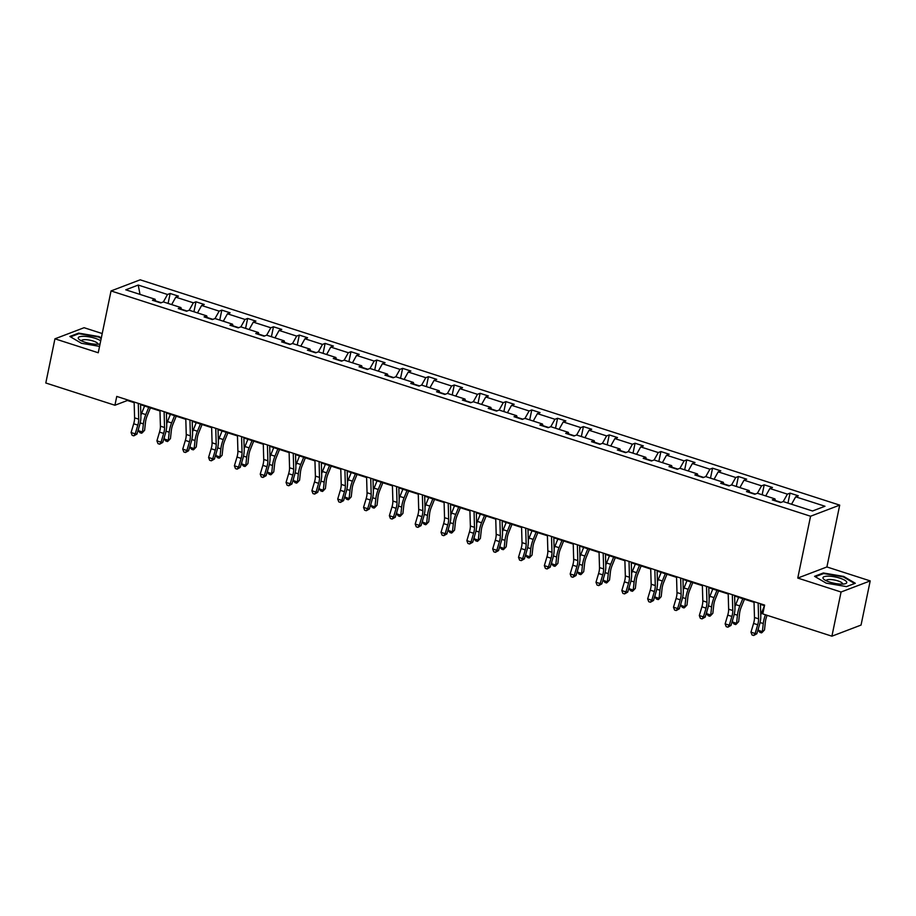 <?xml version="1.0" encoding="UTF-8"?>
<svg xmlns="http://www.w3.org/2000/svg" width="916" height="916" viewBox="0 0 916 916"><rect width="100%" height="100%" fill="white"/><g stroke="black" fill="none" stroke-linecap="round" stroke-linejoin="round"><path stroke-width="1.37" d="M102.226 333.55L84.089 327.71L54.949 338.817L45.8 382.991L114.924 405.25L127.404 400.487L134.148 402.662M839.709 505.128L140.182 279.815L111.042 290.933L810.568 516.235L839.709 505.128L826.908 566.958L797.767 578.065L841.06 592.011L870.2 580.904L826.908 566.958M870.2 580.904L861.051 625.067L831.911 636.185L841.06 592.011M161.239 302.715L155.548 300.883M163.38 301.914L167.514 294.494L170.158 293.486L168.097 303.436M140.022 294.391L138.213 285.059L167.514 294.494M171.658 304.581L175.792 297.162L178.437 296.154L170.158 293.486M175.792 297.162L193.345 302.818L195.99 301.811L193.929 311.761M197.49 312.906L201.623 305.486L204.268 304.478L195.99 301.811M201.623 305.486L219.176 311.131L221.809 310.123L219.748 320.073M223.309 321.218L227.454 313.799L230.088 312.791L221.809 310.123M227.454 313.799L245.007 319.455L247.641 318.447L245.58 328.397M249.141 329.542L253.285 322.123L255.919 321.115L247.641 318.447M253.285 322.123L270.827 327.768L273.472 326.772L271.411 336.71M274.972 337.855L279.105 330.436L281.75 329.428L273.472 326.772M279.105 330.436L296.658 336.092L299.303 335.084L297.242 345.034M300.803 346.179L304.936 338.76L307.581 337.752L299.303 335.084M304.936 338.76L322.489 344.416L325.123 343.408L323.073 353.347M326.623 354.503L330.768 347.072L333.401 346.065L325.123 343.408M330.768 347.072L348.32 352.729L350.954 351.721L348.893 361.671M352.454 362.816L356.599 355.397L359.232 354.389L350.954 351.721M356.599 355.397L374.152 361.053L376.785 360.045L374.724 369.984M378.285 371.14L382.43 363.709L385.064 362.713L376.785 360.045M382.43 363.709L399.971 369.366L402.616 368.358L400.555 378.308M404.116 379.453L408.25 372.033L410.895 371.026L402.616 368.358M408.25 372.033L425.803 377.69L428.436 376.682L426.387 386.632M429.936 387.777L434.081 380.358L436.714 379.35L428.436 376.682M434.081 380.358L451.634 386.002L454.267 384.995L452.206 394.945M455.767 396.09L459.912 388.67L462.546 387.663L454.267 384.995M459.912 388.67L477.465 394.327L480.099 393.319L478.038 403.269M481.598 404.414L485.743 396.994L488.377 395.987L480.099 393.319M485.743 396.994L503.285 402.639L505.93 401.632L503.869 411.582M507.43 412.727L511.563 405.307L514.208 404.3L505.93 401.632M511.563 405.307L529.116 410.963L531.761 409.956L529.7 419.906M533.249 421.051L537.394 413.631L540.039 412.624L531.761 409.956M537.394 413.631L554.947 419.276L557.581 418.269L555.52 428.219M559.081 429.364L563.226 421.944L565.859 420.936L557.581 418.269M563.226 421.944L580.778 427.6L583.412 426.593L581.351 436.543M584.912 437.688L589.057 430.268L591.69 429.26L583.412 426.593M589.057 430.268L606.598 435.913L609.243 434.917L607.182 444.855M610.743 446L614.876 438.581L617.521 437.573L609.243 434.917M614.876 438.581L632.429 444.237L635.074 443.23L633.013 453.18M636.563 454.325L640.708 446.905L643.353 445.897L635.074 443.23M640.708 446.905L658.26 452.561L660.894 451.554L658.833 461.492M662.394 462.649L666.539 455.218L669.172 454.221L660.894 451.554M666.539 455.218L684.092 460.874L686.725 459.866L684.664 469.816M688.225 470.961L692.37 463.542L695.004 462.534L686.725 459.866M692.37 463.542L709.911 469.198L712.556 468.19L710.495 478.141M714.056 479.286L718.19 471.855L720.835 470.858L712.556 468.19M718.19 471.855L735.743 477.511L738.388 476.503L736.327 486.453M739.888 487.598L744.021 480.179L746.666 479.171L738.388 476.503M744.021 480.179L761.574 485.835L764.207 484.827L762.146 494.777M765.707 495.922L769.852 488.503L772.486 487.495L764.207 484.827M769.852 488.503L787.405 494.148L790.039 493.14L787.978 503.09M791.538 504.235L795.683 496.815L798.317 495.808L790.039 493.14M795.683 496.815L824.984 506.25L812.538 511.002L783.237 501.567L787.405 494.148M775.543 500.949L774.959 498.899L772.314 499.907L780.592 502.575L783.237 501.567M774.959 498.899L757.406 493.243L761.574 485.835M749.723 492.625L749.128 490.575L746.494 491.583L754.773 494.251L757.406 493.243M749.128 490.575L731.575 484.93L735.743 477.511M723.892 484.301L723.297 482.263L720.663 483.27L728.941 485.938L731.575 484.93M723.297 482.263L705.755 476.606L709.911 469.198M698.061 475.988L697.477 473.938L694.832 474.946L703.11 477.614L705.755 476.606M697.477 473.938L679.924 468.294L677.279 469.29L669.001 466.633L671.646 465.626L654.093 459.969L651.459 460.977L643.181 458.309L645.814 457.302L628.262 451.645L632.429 444.237M620.579 451.027L619.983 448.989L617.35 449.985L625.628 452.653L628.262 451.645M619.983 448.989L602.442 443.333L606.598 435.913M594.747 442.714L594.163 440.665L591.518 441.672L599.797 444.34L602.442 443.333M594.163 440.665L576.611 435.008L573.966 436.016L565.687 433.348L568.332 432.352L550.779 426.696L554.947 419.276M543.085 426.077L542.501 424.028L539.868 425.035L548.146 427.703L550.779 426.696M542.501 424.028L524.948 418.372L522.315 419.379L514.036 416.711L516.67 415.704L499.128 410.059L496.483 411.066L488.205 408.399L490.85 407.391L473.297 401.735L470.652 402.742L462.374 400.074L465.019 399.067L447.466 393.422L451.634 386.002M439.772 392.792L439.188 390.754L436.554 391.762L444.832 394.43L447.466 393.422M439.188 390.754L421.635 385.098L425.803 377.69M413.952 384.48L413.356 382.43L410.723 383.438L419.001 386.105L421.635 385.098M413.356 382.43L395.804 376.785L399.971 369.366M388.121 376.155L387.525 374.117L384.892 375.125L393.17 377.781L395.804 376.785M387.525 374.117L369.984 368.461L374.152 361.053M362.289 367.843L361.705 365.793L359.061 366.801L367.339 369.469L369.984 368.461M361.705 365.793L344.153 360.148L341.519 361.144L333.241 358.488L335.874 357.48L318.321 351.824L315.688 352.832L307.41 350.164L310.043 349.156L292.49 343.5L289.857 344.508L281.578 341.84L284.212 340.844L266.671 335.187L270.827 327.768M258.976 334.569L258.392 332.519L255.747 333.527L264.026 336.195L266.671 335.187M258.392 332.519L240.839 326.863L238.194 327.871L229.916 325.203L232.561 324.195L215.008 318.55L219.176 311.131M207.325 317.932L206.73 315.883L204.096 316.89L212.375 319.558L215.008 318.55M206.73 315.883L189.177 310.226L186.543 311.234L178.265 308.566L180.899 307.558L163.357 301.914L160.712 302.921L152.434 300.253L155.079 299.246L125.767 289.811L138.213 285.059M831.911 636.185L762.788 613.915L764.62 605.087L116.756 396.422L114.924 405.25M181.494 309.608L180.899 307.558M187.07 311.039L181.379 309.207M189.211 310.238L193.345 302.818M212.901 319.352L207.199 317.52M233.145 326.245L232.561 324.195M238.721 327.676L233.03 325.844M240.862 326.875L245.007 319.455M264.552 335.989L258.862 334.157M284.807 342.882L284.212 340.844M290.383 344.313L284.693 342.481M292.525 343.511L296.658 336.092M310.639 351.206L310.043 349.156M316.215 352.626L310.513 350.794M318.344 351.836L322.489 344.416M336.458 359.519L335.874 357.48M342.034 360.95L336.344 359.118M344.176 360.148L348.32 352.729M367.866 369.262L362.175 367.43M393.697 377.587L388.006 375.755M419.528 385.911L413.826 384.067M445.348 394.224L439.657 392.392M465.603 401.116L465.019 399.067M471.179 402.548L465.488 400.704M473.32 401.746L477.465 394.327M491.434 409.441L490.85 407.391M497.01 410.86L491.32 409.028M499.151 410.059L503.285 402.639M517.265 417.753L516.67 415.704M522.841 419.185L517.139 417.353M524.971 418.383L529.116 410.963M548.661 427.497L542.97 425.665M568.916 434.39L568.332 432.352M574.492 435.821L568.802 433.989M576.633 435.02L580.778 427.6M600.323 444.134L594.633 442.302M626.155 452.458L620.453 450.626M646.398 459.351L645.814 457.302M651.986 460.771L646.284 458.939M654.116 459.981L658.26 452.561M672.23 467.664L671.646 465.626M677.806 469.095L672.115 467.263M679.947 468.294L684.092 460.874M703.637 477.408L697.946 475.576M729.468 485.732L723.777 483.9M755.299 494.056L749.597 492.213M781.119 502.369L775.428 500.537M54.949 338.817L98.241 352.763L111.042 290.933M797.767 578.065L810.568 516.235M140.56 404.723L159.979 410.975M166.391 413.047L185.811 419.299M192.211 421.36L211.63 427.612M218.042 429.684L237.462 435.936M243.874 437.997L263.293 444.249M269.705 446.321L289.124 452.573M295.525 454.634L314.944 460.897M321.356 462.958L340.775 469.21M347.187 471.271L366.606 477.534M373.018 479.595L392.437 485.846M398.838 487.907L418.269 494.171M424.669 496.232L444.088 502.483M450.5 504.556L469.919 510.807M476.331 512.868L495.751 519.12M502.151 521.193L521.582 527.444M527.982 529.505L547.402 535.757M553.814 537.829L573.233 544.081M579.645 546.142L599.064 552.405M605.465 554.466L624.895 560.718M631.296 562.779L650.715 569.042M657.127 571.103L676.546 577.355M682.958 579.416L702.377 585.679M708.789 587.74L728.209 593.992M734.609 596.053L754.028 602.316M760.44 604.377L764.494 605.682M127.53 399.891L127.404 400.487M155.663 301.295L155.079 299.246M814.564 576.324L826.152 583.137L846.521 586.606L855.304 583.263L843.705 576.439L823.347 572.969L814.564 576.324M101.31 337.947L98.985 336.584L78.627 333.115L69.845 336.458L81.432 343.282L99.569 346.374M823.198 573.702L823.347 572.969M843.59 577.034L843.705 576.439M78.467 333.848L78.627 333.115M98.871 337.168L98.985 336.584M758.15 603.003L758.608 618.838A9.343 3.424 -72.1 0 1 757.704 624.758L755.116 633.506L756.822 633.758L759.421 625.01A14.026 5.141 107.9 0 0 760.784 616.125L760.417 603.736M754.017 601.663L754.475 617.498A9.343 3.424 -72.1 0 1 753.57 623.43L750.971 632.177L755.116 633.506L753.696 635.509L752.036 634.971L750.971 632.177M756.822 633.758L753.696 635.509M767.127 615.312L766.99 615.644A9.343 3.424 107.9 0 0 765.387 621.838L764.505 629.922L762.387 632.189L761.54 632.876L759.879 632.349L758.242 630.311L758.459 628.25M758.242 630.311L762.375 631.639L763.268 623.544A14.026 5.141 -72.1 0 1 765.467 614.773M760.749 615.048A14.026 5.141 -72.1 0 1 761.54 612.918L764.471 605.671M761.54 632.876L764.505 629.922M732.331 594.679L732.789 610.514A9.343 3.424 -72.1 0 1 731.884 616.445L729.285 625.193L731.002 625.433L733.602 616.697A14.026 5.141 107.9 0 0 734.953 607.8L734.598 595.411M728.186 593.35L728.644 609.186A9.343 3.424 -72.1 0 1 727.739 615.105L725.14 623.853L729.285 625.193L727.865 627.185L726.205 626.659L725.14 623.853M731.002 625.433L727.865 627.185M706.499 586.366L706.957 602.201A9.343 3.424 -72.1 0 1 706.053 608.121L703.454 616.869L705.171 617.121L707.77 608.373A14.026 5.141 107.9 0 0 709.121 599.488L708.766 587.099M702.354 585.026L702.812 600.862A9.343 3.424 -72.1 0 1 701.908 606.793L699.309 615.541L703.454 616.869L702.034 618.873L700.385 618.334L699.309 615.541M705.171 617.121L702.034 618.873M744.445 599.224L741.17 607.319A9.343 3.424 107.9 0 0 739.555 613.514L738.674 621.609L736.556 623.876L735.708 624.563L734.048 624.025L732.411 621.987L732.64 619.926M732.411 621.987L736.544 623.327L737.437 615.231A14.026 5.141 -72.1 0 1 739.842 605.934L742.784 598.686M734.918 606.724A14.026 5.141 -72.1 0 1 735.708 604.606L738.639 597.358M735.708 624.563L738.674 621.609M718.613 590.9L715.339 598.995A9.343 3.424 107.9 0 0 713.736 605.201L712.843 613.285L710.724 615.552L709.877 616.239L708.228 615.712L706.58 613.674L706.808 611.613M706.58 613.674L710.724 615.002L711.606 606.907A14.026 5.141 -72.1 0 1 714.022 597.621L716.953 590.373M709.098 598.411A14.026 5.141 -72.1 0 1 709.877 596.282L712.808 589.034M709.877 616.239L712.843 613.285M841.621 584.122A12.148 3.195 11.7 0 0 845.056 583.79A12.148 3.195 11.7 0 0 843.041 579.347A12.148 3.195 11.7 0 0 828.098 576.164A12.148 3.195 11.7 0 0 824.057 579.439A12.148 3.195 11.7 0 0 841.621 584.122M842.502 584.11A8.324 2.187 11.7 0 0 842.571 583.927A8.324 2.187 11.7 0 0 838.415 581.065A8.324 2.187 11.7 0 0 829.804 579.507A8.324 2.187 11.7 0 0 826.278 580.549A8.324 2.187 11.7 0 0 826.278 580.744M815.263 576.725L823.633 573.542L843.361 576.897L854.594 583.503L846.476 586.606M100.714 340.821A12.148 3.195 11.7 0 0 83.379 336.309A12.148 3.195 11.7 0 0 79.337 339.584A12.148 3.195 11.7 0 0 96.901 344.256A12.148 3.195 11.7 0 0 100.062 343.992M97.783 344.244A8.324 2.187 11.7 0 0 97.852 344.061A8.324 2.187 11.7 0 0 93.695 341.199A8.324 2.187 11.7 0 0 85.073 339.653A8.324 2.187 11.7 0 0 81.558 340.683A8.324 2.187 11.7 0 0 81.558 340.889M70.543 336.87L78.913 333.676L98.642 337.042L101.184 338.542M680.668 578.042L681.126 593.877A9.343 3.424 -72.1 0 1 680.222 599.808L677.622 608.556L679.34 608.797L681.939 600.06A14.026 5.141 107.9 0 0 683.302 591.163L682.935 578.775M676.535 576.714L676.993 592.549A9.343 3.424 -72.1 0 1 676.088 598.469L673.489 607.216L677.622 608.556L676.203 610.548L674.554 610.022L673.489 607.216M679.34 608.797L676.203 610.548M692.782 582.587L689.508 590.683A9.343 3.424 107.9 0 0 687.905 596.877L687.011 604.972L684.905 607.239L684.046 607.926L682.397 607.388L680.748 605.35L680.977 603.289M680.748 605.35L684.893 606.678L685.775 598.595A14.026 5.141 -72.1 0 1 688.191 589.297L691.122 582.049M683.267 590.087A14.026 5.141 -72.1 0 1 684.046 587.969L686.989 580.721M684.046 607.926L687.011 604.972M654.837 569.729L655.295 585.564A9.343 3.424 -72.1 0 1 654.39 591.484L651.791 600.232L653.509 600.484L656.108 591.736A14.026 5.141 107.9 0 0 657.47 582.851L657.104 570.45M650.703 568.389L651.162 584.225A9.343 3.424 -72.1 0 1 650.257 590.156L647.658 598.904L651.791 600.232L650.383 602.236L648.723 601.697L647.658 598.904M653.509 600.484L650.383 602.236M666.951 574.263L663.676 582.358A9.343 3.424 107.9 0 0 662.073 588.553L661.192 596.648L659.073 598.915L658.226 599.602L656.566 599.075L654.929 597.037L655.146 594.976M654.929 597.037L659.062 598.366L659.955 590.27A14.026 5.141 -72.1 0 1 662.36 580.984L665.291 573.737M657.436 581.774A14.026 5.141 -72.1 0 1 658.226 579.645L661.157 572.397M658.226 599.602L661.192 596.648M629.006 561.405L629.475 577.24A9.343 3.424 -72.1 0 1 628.571 583.171L625.972 591.919L627.689 592.16L630.288 583.423A14.026 5.141 107.9 0 0 631.639 574.527L631.284 562.138M624.872 560.077L625.33 575.912A9.343 3.424 -72.1 0 1 624.426 581.832L621.827 590.58L625.972 591.919L624.552 593.912L622.891 593.385L621.827 590.58M627.689 592.16L624.552 593.912M641.131 565.951L637.857 574.046A9.343 3.424 107.9 0 0 636.242 580.24L635.361 588.335L633.242 590.602L632.395 591.289L630.735 590.751L629.097 588.713L629.326 586.652M629.097 588.713L633.231 590.041L634.124 581.958A14.026 5.141 -72.1 0 1 636.528 572.66L639.46 565.412M631.605 573.45A14.026 5.141 -72.1 0 1 632.395 571.332L635.326 564.084M632.395 591.289L635.361 588.335M603.186 553.092L603.644 568.928A9.343 3.424 -72.1 0 1 602.739 574.847L600.14 583.595L601.858 583.847L604.457 575.099A14.026 5.141 107.9 0 0 605.808 566.202L605.453 553.814M599.041 551.753L599.499 567.588A9.343 3.424 -72.1 0 1 598.595 573.519L595.995 582.267L600.14 583.595L598.721 585.599L597.06 585.061L595.995 582.267M601.858 583.847L598.721 585.599M615.3 557.626L612.025 565.722A9.343 3.424 107.9 0 0 610.422 571.916L609.529 580.011L607.411 582.278L606.564 582.965L604.915 582.427L603.266 580.389L603.495 578.34M603.266 580.389L607.411 581.729L608.293 573.634A14.026 5.141 -72.1 0 1 610.709 564.336L613.64 557.088M605.785 565.138A14.026 5.141 -72.1 0 1 606.564 563.008L609.495 555.76M606.564 582.965L609.529 580.011M577.355 544.768L577.813 560.603A9.343 3.424 -72.1 0 1 576.908 566.535L574.309 575.282L576.027 575.523L578.626 566.775A14.026 5.141 107.9 0 0 579.988 557.89L579.622 545.501M573.21 543.44L573.679 559.275A9.343 3.424 -72.1 0 1 572.775 565.195L570.176 573.943L574.309 575.282L572.889 577.275L571.24 576.748L570.176 573.943M576.027 575.523L572.889 577.275M589.469 549.314L586.194 557.409A9.343 3.424 107.9 0 0 584.591 563.603L583.698 571.698L581.591 573.966L580.733 574.641L579.084 574.114L577.435 572.076L577.664 570.015M577.435 572.076L581.58 573.405L582.462 565.321A14.026 5.141 -72.1 0 1 584.877 556.023L587.809 548.776M579.954 556.813A14.026 5.141 -72.1 0 1 580.733 554.684L583.664 547.447M580.733 574.641L583.698 571.698M551.524 536.455L551.982 552.279A9.343 3.424 -72.1 0 1 551.077 558.21L548.478 566.958L550.195 567.21L552.795 558.462A14.026 5.141 107.9 0 0 554.157 549.566L553.791 537.177M547.39 535.116L547.848 550.951A9.343 3.424 -72.1 0 1 546.944 556.882L544.344 565.63L548.478 566.958L547.07 568.962L545.409 568.424L544.344 565.63M550.195 567.21L547.07 568.962M563.638 540.99L560.363 549.085A9.343 3.424 107.9 0 0 558.76 555.279L557.878 563.374L555.76 565.641L554.913 566.328L553.253 565.79L551.615 563.752L551.833 561.703M551.615 563.752L555.749 565.092L556.642 556.997A14.026 5.141 -72.1 0 1 559.046 547.699L561.977 540.451M554.123 548.489A14.026 5.141 -72.1 0 1 554.913 546.371L557.844 539.123M554.913 566.328L557.878 563.374M525.692 528.131L526.162 543.967A9.343 3.424 -72.1 0 1 525.257 549.898L522.658 558.634L524.376 558.886L526.975 550.138A14.026 5.141 107.9 0 0 528.326 541.253L527.971 528.864M521.559 526.803L522.017 542.627A9.343 3.424 -72.1 0 1 521.112 548.558L518.513 557.306L522.658 558.634L521.238 560.638L519.578 560.111L518.513 557.306M524.376 558.886L521.238 560.638M499.873 519.807L500.331 535.642A9.343 3.424 -72.1 0 1 499.426 541.574L496.827 550.321L498.544 550.573L501.144 541.825A14.026 5.141 107.9 0 0 502.495 532.929L502.14 520.54M495.728 518.479L496.186 534.314A9.343 3.424 -72.1 0 1 495.281 540.245L492.682 548.982L496.827 550.321L495.407 552.325L493.747 551.787L492.682 548.982M498.544 550.573L495.407 552.325M474.041 511.494L474.499 527.33A9.343 3.424 -72.1 0 1 473.595 533.261L470.996 541.997L472.713 542.249L475.312 533.501A14.026 5.141 107.9 0 0 476.663 524.616L476.309 512.227M469.897 510.155L470.366 525.99A9.343 3.424 -72.1 0 1 469.461 531.921L466.862 540.669L470.996 541.997L469.576 544.001L467.927 543.463L466.862 540.669M472.713 542.249L469.576 544.001M448.21 503.17L448.668 519.006A9.343 3.424 -72.1 0 1 447.764 524.937L445.165 533.685L446.882 533.936L449.481 525.189A14.026 5.141 107.9 0 0 450.844 516.292L450.477 503.903M444.077 501.842L444.535 517.677A9.343 3.424 -72.1 0 1 443.63 523.609L441.031 532.345L445.165 533.685L443.756 535.688L442.096 535.15L441.031 532.345M446.882 533.936L443.756 535.688M422.379 494.858L422.849 510.693A9.343 3.424 -72.1 0 1 421.944 516.613L419.345 525.36L421.062 525.612L423.661 516.864A14.026 5.141 107.9 0 0 425.013 507.979L424.658 495.59M418.246 493.518L418.704 509.353A9.343 3.424 -72.1 0 1 417.799 515.284L415.2 524.032L419.345 525.36L417.925 527.364L416.265 526.826L415.2 524.032M421.062 525.612L417.925 527.364M396.559 486.533L397.017 502.369A9.343 3.424 -72.1 0 1 396.113 508.3L393.514 517.048L395.231 517.288L397.83 508.552A14.026 5.141 107.9 0 0 399.181 499.655L398.826 487.266M392.414 485.205L392.872 501.041A9.343 3.424 -72.1 0 1 391.968 506.96L389.369 515.708L393.514 517.048L392.094 519.04L390.434 518.513L389.369 515.708M395.231 517.288L392.094 519.04M370.728 478.221L371.186 494.056A9.343 3.424 -72.1 0 1 370.282 499.976L367.682 508.724L369.4 508.975L371.999 500.228A14.026 5.141 107.9 0 0 373.35 491.342L372.995 478.954M366.583 476.881L367.053 492.716A9.343 3.424 -72.1 0 1 366.148 498.647L363.549 507.395L367.682 508.724L366.263 510.727L364.614 510.189L363.549 507.395M369.4 508.975L366.263 510.727M344.897 469.897L345.355 485.732A9.343 3.424 -72.1 0 1 344.45 491.663L341.851 500.411L343.569 500.651L346.168 491.915A14.026 5.141 107.9 0 0 347.53 483.018L347.164 470.629M340.763 468.568L341.221 484.404A9.343 3.424 -72.1 0 1 340.317 490.323L337.718 499.071L341.851 500.411L340.431 502.403L338.783 501.876L337.718 499.071M343.569 500.651L340.431 502.403M319.066 461.584L319.535 477.419A9.343 3.424 -72.1 0 1 318.631 483.339L316.031 492.087L317.738 492.339L320.337 483.591A14.026 5.141 107.9 0 0 321.699 474.706L321.333 462.305M314.932 460.244L315.39 476.08A9.343 3.424 -72.1 0 1 314.486 482.011L311.887 490.758L316.031 492.087L314.612 494.09L312.951 493.552L311.887 490.758M317.738 492.339L314.612 494.09M293.246 453.26L293.704 469.095A9.343 3.424 -72.1 0 1 292.799 475.026L290.2 483.774L291.918 484.014L294.517 475.267A14.026 5.141 107.9 0 0 295.868 466.381L295.513 453.993M289.101 451.931L289.559 467.767A9.343 3.424 -72.1 0 1 288.654 473.686L286.055 482.434L290.2 483.774L288.78 485.766L287.12 485.24L286.055 482.434M291.918 484.014L288.78 485.766M537.818 532.677L534.543 540.772A9.343 3.424 107.9 0 0 532.929 546.966L532.047 555.062L529.929 557.329L529.082 558.004L527.421 557.478L525.784 555.44L526.013 553.379M525.784 555.44L529.917 556.768L530.811 548.673A14.026 5.141 -72.1 0 1 533.215 539.387L536.146 532.139M528.292 540.177A14.026 5.141 -72.1 0 1 529.082 538.047L532.013 530.799M529.082 558.004L532.047 555.062M511.987 524.353L508.712 532.448A9.343 3.424 107.9 0 0 507.109 538.642L506.216 546.737L504.098 549.005L503.25 549.692L501.602 549.153L499.953 547.115L500.182 545.054M499.953 547.115L504.098 548.455L504.979 540.36A14.026 5.141 -72.1 0 1 507.395 531.062L510.327 523.815M502.472 531.852A14.026 5.141 -72.1 0 1 503.25 529.734L506.182 522.486M503.25 549.692L506.216 546.737M486.156 516.04L482.881 524.135A9.343 3.424 107.9 0 0 481.278 530.33L480.385 538.425L478.278 540.68L477.419 541.367L475.77 540.841L474.122 538.803L474.351 536.742M474.122 538.803L478.267 540.131L479.148 532.036A14.026 5.141 -72.1 0 1 481.564 522.75L484.495 515.502M476.641 523.54A14.026 5.141 -72.1 0 1 477.419 521.41L480.35 514.162M477.419 541.367L480.385 538.425M460.324 507.716L457.05 515.811A9.343 3.424 107.9 0 0 455.447 522.005L454.554 530.101L452.447 532.368L451.599 533.055L449.939 532.517L448.302 530.479L448.519 528.418M448.302 530.479L452.435 531.818L453.328 523.723A14.026 5.141 -72.1 0 1 455.733 514.426L458.664 507.178M450.809 515.216A14.026 5.141 -72.1 0 1 451.599 513.097L454.531 505.85M451.599 533.055L454.554 530.101M434.505 499.392L431.23 507.498A9.343 3.424 107.9 0 0 429.615 513.693L428.734 521.776L426.616 524.044L425.768 524.731L424.108 524.204L422.471 522.166L422.7 520.105M422.471 522.166L426.604 523.494L427.497 515.399A14.026 5.141 -72.1 0 1 429.902 506.113L432.833 498.865M424.978 506.903A14.026 5.141 -72.1 0 1 425.768 504.773L428.699 497.525M425.768 524.731L428.734 521.776M408.673 491.079L405.399 499.174A9.343 3.424 107.9 0 0 403.796 505.369L402.903 513.464L400.784 515.731L399.937 516.418L398.277 515.88L396.639 513.842L396.868 511.781M396.639 513.842L400.784 515.181L401.666 507.086A14.026 5.141 -72.1 0 1 404.082 497.789L407.013 490.541M399.147 498.579A14.026 5.141 -72.1 0 1 399.937 496.461L402.868 489.213M399.937 516.418L402.903 513.464M382.842 482.755L379.567 490.85A9.343 3.424 107.9 0 0 377.965 497.056L377.071 505.14L374.953 507.407L374.106 508.094L372.457 507.567L370.808 505.529L371.037 503.468M370.808 505.529L374.953 506.857L375.835 498.762A14.026 5.141 -72.1 0 1 378.251 489.476L381.182 482.228M373.327 490.266A14.026 5.141 -72.1 0 1 374.106 488.136L377.037 480.889M374.106 508.094L377.071 505.14M357.011 474.442L353.736 482.537A9.343 3.424 107.9 0 0 352.133 488.732L351.24 496.827L349.133 499.094L348.286 499.781L346.626 499.243L344.977 497.205L345.206 495.144M344.977 497.205L349.122 498.533L350.015 490.449A14.026 5.141 -72.1 0 1 352.42 481.152L355.351 473.904M347.496 481.942A14.026 5.141 -72.1 0 1 348.286 479.824L351.217 472.576M348.286 499.781L351.24 496.827M331.191 466.118L327.917 474.213A9.343 3.424 107.9 0 0 326.302 480.408L325.42 488.503L323.302 490.77L322.455 491.457L320.795 490.93L319.157 488.881L319.375 486.831M319.157 488.881L323.291 490.22L324.184 482.125A14.026 5.141 -72.1 0 1 326.588 472.828L329.52 465.591M321.665 473.629A14.026 5.141 -72.1 0 1 322.455 471.5L325.386 464.252M322.455 491.457L325.42 488.503M305.36 457.805L302.085 465.9A9.343 3.424 107.9 0 0 300.471 472.095L299.589 480.19L297.471 482.457L296.624 483.144L294.963 482.606L293.326 480.568L293.555 478.507M293.326 480.568L297.46 481.896L298.353 473.812A14.026 5.141 -72.1 0 1 300.757 464.515L303.7 457.267M295.834 465.305A14.026 5.141 -72.1 0 1 296.624 463.187L299.555 455.939M296.624 483.144L299.589 480.19M267.415 444.947L267.873 460.782A9.343 3.424 -72.1 0 1 266.968 466.702L264.369 475.45L266.087 475.702L268.686 466.954A14.026 5.141 107.9 0 0 270.037 458.057L269.682 445.668M263.27 443.607L263.728 459.443A9.343 3.424 -72.1 0 1 262.835 465.374L260.236 474.122L264.369 475.45L262.949 477.454L261.3 476.915L260.236 474.122M266.087 475.702L262.949 477.454M279.529 449.481L276.254 457.576A9.343 3.424 107.9 0 0 274.651 463.771L273.758 471.866L271.64 474.133L270.793 474.82L269.144 474.282L267.495 472.244L267.724 470.194M267.495 472.244L271.64 473.583L272.521 465.488A14.026 5.141 -72.1 0 1 274.937 456.191L277.869 448.943M270.014 456.992A14.026 5.141 -72.1 0 1 270.793 454.863L273.724 447.615M270.793 474.82L273.758 471.866M241.584 436.623L242.042 452.458A9.343 3.424 -72.1 0 1 241.137 458.389L238.538 467.126L240.255 467.378L242.855 458.63A14.026 5.141 107.9 0 0 244.217 449.745L243.851 437.356M237.45 435.295L237.908 451.13A9.343 3.424 -72.1 0 1 237.004 457.05L234.404 465.797L238.538 467.126L237.118 469.129L235.469 468.603L234.404 465.797M240.255 467.378L237.118 469.129M253.698 441.168L250.423 449.264A9.343 3.424 107.9 0 0 248.82 455.458L247.927 463.553L245.82 465.82L244.961 466.496L243.312 465.969L241.664 463.931L241.893 461.87M241.664 463.931L245.809 465.259L246.702 457.164A14.026 5.141 -72.1 0 1 249.106 447.878L252.037 440.63M244.183 448.668A14.026 5.141 -72.1 0 1 244.961 446.539L247.904 439.291M244.961 466.496L247.927 463.553M215.752 428.299L216.21 444.134A9.343 3.424 -72.1 0 1 215.317 450.065L212.718 458.813L214.424 459.065L217.023 450.317A14.026 5.141 107.9 0 0 218.386 441.42L218.019 429.031M211.619 426.97L212.077 442.806A9.343 3.424 -72.1 0 1 211.172 448.737L208.573 457.473L212.718 458.813L211.298 460.817L209.638 460.279L208.573 457.473M214.424 459.065L211.298 460.817M227.878 432.844L224.592 440.94A9.343 3.424 107.9 0 0 222.989 447.134L222.107 455.229L219.989 457.496L219.142 458.183L217.481 457.645L215.844 455.607L216.061 453.557M215.844 455.607L219.977 456.947L220.871 448.851A14.026 5.141 -72.1 0 1 223.275 439.554L226.206 432.306M218.351 440.344A14.026 5.141 -72.1 0 1 219.142 438.226L222.073 430.978M219.142 458.183L222.107 455.229M189.933 419.986L190.391 435.821A9.343 3.424 -72.1 0 1 189.486 441.752L186.887 450.489L188.604 450.741L191.204 441.993A14.026 5.141 107.9 0 0 192.555 433.108L192.2 420.719M185.788 418.646L186.246 434.482A9.343 3.424 -72.1 0 1 185.341 440.413L182.742 449.161L186.887 450.489L185.467 452.493L183.807 451.966L182.742 449.161M188.604 450.741L185.467 452.493M202.047 424.532L198.772 432.627A9.343 3.424 107.9 0 0 197.158 438.821L196.276 446.916L194.158 449.184L193.31 449.859L191.65 449.332L190.013 447.294L190.242 445.233M190.013 447.294L194.146 448.622L195.039 440.527A14.026 5.141 -72.1 0 1 197.444 431.241L200.386 423.994M192.52 432.031A14.026 5.141 -72.1 0 1 193.31 429.902L196.242 422.654M193.31 449.859L196.276 446.916M164.101 411.662L164.559 427.497A9.343 3.424 -72.1 0 1 163.655 433.428L161.056 442.176L162.773 442.428L165.372 433.68A14.026 5.141 107.9 0 0 166.723 424.784L166.369 412.395M159.956 410.334L160.415 426.169A9.343 3.424 -72.1 0 1 159.51 432.1L156.911 440.836L161.056 442.176L159.636 444.18L157.987 443.642L156.911 440.836M162.773 442.428L159.636 444.18M176.216 416.207L172.941 424.303A9.343 3.424 107.9 0 0 171.338 430.497L170.445 438.592L168.326 440.859L167.479 441.546L165.83 441.008L164.182 438.97L164.411 436.909M164.182 438.97L168.326 440.31L169.208 432.215A14.026 5.141 -72.1 0 1 171.624 422.917L174.555 415.669M166.701 423.707A14.026 5.141 -72.1 0 1 167.479 421.589L170.41 414.341M167.479 441.546L170.445 438.592M138.27 403.349L138.728 419.185A9.343 3.424 -72.1 0 1 137.824 425.104L135.225 433.852L136.942 434.104L139.541 425.356A14.026 5.141 107.9 0 0 140.904 416.471L140.537 404.082M134.137 402.01L134.595 417.845A9.343 3.424 -72.1 0 1 133.69 423.776L131.091 432.524L135.225 433.852L133.805 435.856L132.156 435.318L131.091 432.524M136.942 434.104L133.805 435.856M150.384 407.895L147.11 415.99A9.343 3.424 107.9 0 0 145.507 422.184L144.613 430.268L142.507 432.535L141.648 433.222L139.999 432.695L138.35 430.657L138.579 428.596M138.35 430.657L142.495 431.986L143.377 423.89A14.026 5.141 -72.1 0 1 145.793 414.605L148.724 407.357M140.869 415.395A14.026 5.141 -72.1 0 1 141.648 413.265L144.591 406.017M141.648 433.222L144.613 430.268M758.608 618.838L754.475 617.498M757.704 624.758L753.57 623.43M760.074 622.525L763.268 623.544M761.54 612.918L762.902 613.365M732.789 610.514L728.644 609.186M731.884 616.445L727.739 615.105M706.957 602.201L702.812 600.862M706.053 608.121L701.908 606.793M734.243 614.201L737.437 615.231M735.708 604.606L739.842 605.934M708.423 605.877L711.606 606.907M709.877 596.282L714.022 597.621M681.126 593.877L676.993 592.549M680.222 599.808L676.088 598.469M682.592 597.564L685.775 598.595M684.046 587.969L688.191 589.297M655.295 585.564L651.162 584.225M654.39 591.484L650.257 590.156M656.761 589.24L659.955 590.27M658.226 579.645L662.36 580.984M629.475 577.24L625.33 575.912M628.571 583.171L624.426 581.832M630.929 580.927L634.124 581.958M632.395 571.332L636.528 572.66M603.644 568.928L599.499 567.588M602.739 574.847L598.595 573.519M605.098 572.603L608.293 573.634M606.564 563.008L610.709 564.336M577.813 560.603L573.679 559.275M576.908 566.535L572.775 565.195M579.278 564.29L582.462 565.321M580.733 554.684L584.877 556.023M551.982 552.279L547.848 550.951M551.077 558.21L546.944 556.882M553.447 555.966L556.642 556.997M554.913 546.371L559.046 547.699M526.162 543.967L522.017 542.627M525.257 549.898L521.112 548.558M500.331 535.642L496.186 534.314M499.426 541.574L495.281 540.245M474.499 527.33L470.366 525.99M473.595 533.261L469.461 531.921M448.668 519.006L444.535 517.677M447.764 524.937L443.63 523.609M422.849 510.693L418.704 509.353M421.944 516.613L417.799 515.284M397.017 502.369L392.872 501.041M396.113 508.3L391.968 506.96M371.186 494.056L367.053 492.716M370.282 499.976L366.148 498.647M345.355 485.732L341.221 484.404M344.45 491.663L340.317 490.323M319.535 477.419L315.39 476.08M318.631 483.339L314.486 482.011M293.704 469.095L289.559 467.767M292.799 475.026L288.654 473.686M527.616 547.654L530.811 548.673M529.082 538.047L533.215 539.387M501.785 539.329L504.979 540.36M503.25 529.734L507.395 531.062M475.965 531.017L479.148 532.036M477.419 521.41L481.564 522.75M450.134 522.692L453.328 523.723M451.599 513.097L455.733 514.426M424.303 514.368L427.497 515.399M425.768 504.773L429.902 506.113M398.471 506.056L401.666 507.086M399.937 496.461L404.082 497.789M372.652 497.731L375.835 498.762M374.106 488.136L378.251 489.476M346.82 489.419L350.015 490.449M348.286 479.824L352.42 481.152M320.989 481.095L324.184 482.125M322.455 471.5L326.588 472.828M295.158 472.782L298.353 473.812M296.624 463.187L300.757 464.515M267.873 460.782L263.728 459.443M266.968 466.702L262.835 465.374M269.338 464.458L272.521 465.488M270.793 454.863L274.937 456.191M242.042 452.458L237.908 451.13M241.137 458.389L237.004 457.05M243.507 456.145L246.702 457.164M244.961 446.539L249.106 447.878M216.21 444.134L212.077 442.806M215.317 450.065L211.172 448.737M217.676 447.821L220.871 448.851M219.142 438.226L223.275 439.554M190.391 435.821L186.246 434.482M189.486 441.752L185.341 440.413M191.845 439.508L195.039 440.527M193.31 429.902L197.444 431.241M164.559 427.497L160.415 426.169M163.655 433.428L159.51 432.1M166.025 431.184L169.208 432.215M167.479 421.589L171.624 422.917M138.728 419.185L134.595 417.845M137.824 425.104L133.69 423.776M140.194 422.871L143.377 423.89M141.648 413.265L145.793 414.605"/></g></svg>
